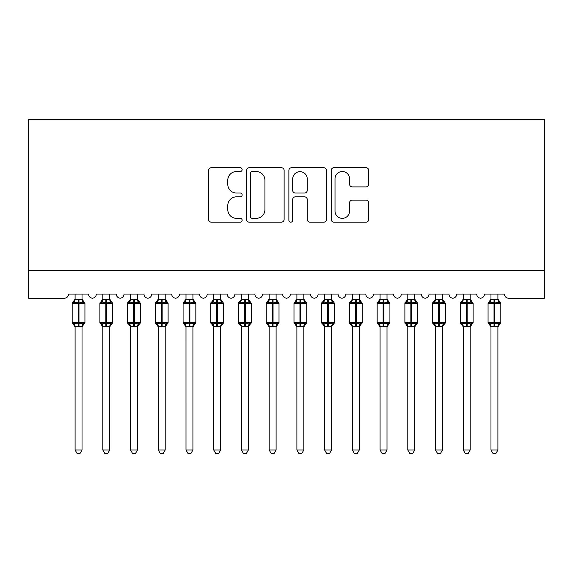 <?xml version="1.0" encoding="UTF-8"?>
<svg xmlns="http://www.w3.org/2000/svg" width="573" height="573" viewBox="0 0 573 573"><rect width="100%" height="100%" fill="white"/><g stroke="black" fill="none" stroke-linecap="round" stroke-linejoin="round"><path stroke-width="0.86" d="M242.143 169.622A1.905 1.905 0 0 0 240.237 167.724L211.322 167.724A2.722 2.722 0 0 0 208.601 170.439L208.601 219.43A2.722 2.722 0 0 0 211.322 222.152L240.237 222.152A1.905 1.905 0 0 0 242.143 220.247A1.905 1.905 0 0 0 240.237 218.342L236.491 218.342A8.71 8.71 0 0 1 227.782 209.632L227.782 205.549A8.71 8.71 0 0 1 236.491 196.84L240.237 196.84A1.905 1.905 0 0 0 242.143 194.935A1.905 1.905 0 0 0 240.237 193.029L236.491 193.029A8.71 8.71 0 0 1 227.782 184.32L227.782 180.237A8.71 8.71 0 0 1 236.491 171.528L240.237 171.528A1.905 1.905 0 0 0 242.143 169.622M366.032 186.905A2.722 2.722 0 0 0 368.754 184.184L368.754 170.439A2.722 2.722 0 0 0 366.032 167.724L333.923 167.724A2.722 2.722 0 0 0 331.201 170.439L331.201 219.43A2.722 2.722 0 0 0 333.923 222.152L366.032 222.152A2.722 2.722 0 0 0 368.754 219.43L368.754 202.828A2.722 2.722 0 0 0 366.032 200.106L352.295 200.106A2.722 2.722 0 0 0 349.573 202.828L349.573 211.057A7.277 7.277 0 0 1 342.289 218.342A7.277 7.277 0 0 1 335.012 211.057L335.012 178.812A7.277 7.277 0 0 1 342.289 171.528A7.277 7.277 0 0 1 349.573 178.812L349.573 184.184A2.722 2.722 0 0 0 352.295 186.905L366.032 186.905M544.35 270.492L544.35 119.385L28.65 119.385L28.65 298.211L64.42 298.211A4.161 4.161 0 0 0 68.574 294.056L88.536 294.056A4.161 4.161 0 0 0 92.418 298.204A4.161 4.161 0 0 0 96.3 294.056L116.262 294.056A4.161 4.161 0 0 0 120.144 298.204A4.161 4.161 0 0 0 124.026 294.056L143.988 294.056A4.161 4.161 0 0 0 147.87 298.204A4.161 4.161 0 0 0 151.752 294.056L171.714 294.056A4.161 4.161 0 0 0 175.596 298.204A4.161 4.161 0 0 0 179.478 294.056L199.44 294.056A4.161 4.161 0 0 0 203.322 298.204A4.161 4.161 0 0 0 207.204 294.056L227.166 294.056A4.161 4.161 0 0 0 231.048 298.204A4.161 4.161 0 0 0 234.93 294.056L254.892 294.056A4.161 4.161 0 0 0 258.774 298.204A4.161 4.161 0 0 0 262.656 294.056L282.618 294.056A4.161 4.161 0 0 0 286.5 298.204A4.161 4.161 0 0 0 290.382 294.056L310.344 294.056A4.161 4.161 0 0 0 314.226 298.204A4.161 4.161 0 0 0 318.108 294.056L338.07 294.056A4.161 4.161 0 0 0 341.952 298.204A4.161 4.161 0 0 0 345.834 294.056L365.796 294.056A4.161 4.161 0 0 0 369.678 298.204A4.161 4.161 0 0 0 373.56 294.056L393.522 294.056A4.161 4.161 0 0 0 397.404 298.204A4.161 4.161 0 0 0 401.286 294.056L421.248 294.056A4.161 4.161 0 0 0 425.13 298.204A4.161 4.161 0 0 0 429.012 294.056L448.974 294.056A4.161 4.161 0 0 0 452.856 298.204A4.161 4.161 0 0 0 456.738 294.056L476.7 294.056A4.161 4.161 0 0 0 480.582 298.204A4.161 4.161 0 0 0 484.464 294.056L504.426 294.056A4.161 4.161 0 0 0 508.58 298.211L544.35 298.211L544.35 270.492L28.65 270.492M284.122 170.439A2.722 2.722 0 0 0 281.4 167.724L249.284 167.724A2.722 2.722 0 0 0 246.562 170.439L246.562 219.43A2.722 2.722 0 0 0 249.284 222.152L281.4 222.152A2.722 2.722 0 0 0 284.122 219.43L284.122 170.439M291.6 167.724L323.716 167.724A2.722 2.722 0 0 1 326.438 170.439L326.438 219.43A2.722 2.722 0 0 1 323.716 222.152L309.972 222.152A2.722 2.722 0 0 1 307.25 219.43L307.25 199.562A2.722 2.722 0 0 0 304.528 196.84L295.41 196.84A2.722 2.722 0 0 0 292.688 199.562L292.688 220.247A1.905 1.905 0 0 1 290.783 222.152A1.905 1.905 0 0 1 288.878 220.247L288.878 170.439A2.722 2.722 0 0 1 291.6 167.724M252.278 171.528A1.905 1.905 0 0 0 250.372 173.433L250.372 216.436A1.905 1.905 0 0 0 252.278 218.342L256.224 218.342A8.71 8.71 0 0 0 264.934 209.632L264.934 180.237A8.71 8.71 0 0 0 256.224 171.528L252.278 171.528M307.25 178.948A7.277 7.277 0 0 0 299.973 171.664A7.277 7.277 0 0 0 292.688 178.948L292.688 190.308A2.722 2.722 0 0 0 295.41 193.029L304.528 193.029A2.722 2.722 0 0 0 307.25 190.308L307.25 178.948M82.025 299.55L82.025 299.55A3.051 2.908 180 0 0 83.622 302.114L83.028 303.002L78.974 302.028L74.082 303.002L73.086 301.971A1.39 1.39 0 0 0 72.177 303.275L72.177 322.685A1.39 1.39 0 0 0 73.086 323.981L74.082 322.95L78.143 323.931L83.028 322.95L83.622 323.845A3.051 2.908 -0 0 0 82.025 326.402L75.092 326.402A3.051 2.908 -0 0 0 73.487 323.845L73.487 323.845M73.487 302.114A3.051 2.908 180 0 0 75.092 299.55L78.143 299.285L78.143 322.685L84.933 322.685L84.933 303.275L72.177 303.275L72.177 322.685L78.143 322.685L78.143 326.674M82.025 326.388L82.025 450.013L75.092 450.013L75.092 326.388M82.025 294.056L82.025 299.693L83.028 303.002M75.092 294.056L75.092 299.572M78.143 299.285L82.025 299.693L82.462 301.441M74.082 303.002L75.092 299.693M74.082 322.95L75.092 326.259M83.028 322.95L82.025 326.259M82.025 450.013L79.941 453.615L77.169 453.615L75.092 450.013M82.025 326.846L84.933 322.685A1.39 1.39 0 0 1 84.854 323.136M109.751 299.55L109.751 299.55A3.051 2.908 180 0 0 111.348 302.114L110.754 303.002L106.7 302.028L101.808 303.002L100.812 301.971A1.39 1.39 0 0 0 99.903 303.275L99.903 322.685A1.39 1.39 0 0 0 100.812 323.981L99.903 322.685L112.659 322.685A1.39 1.39 0 0 1 112.58 323.136M102.818 326.402L102.818 326.402A3.051 2.908 -0 0 0 101.213 323.845L101.808 322.95L105.869 323.931L110.754 322.95L111.348 323.845A3.051 2.908 -0 0 0 109.751 326.402L102.818 326.259L102.818 450.013L109.751 450.013L109.751 326.388M137.477 299.55L137.477 299.55A3.051 2.908 180 0 0 139.074 302.114L138.48 303.002L134.426 302.028L129.534 303.002L128.538 301.971A1.39 1.39 0 0 0 127.629 303.275L127.629 322.685A1.39 1.39 0 0 0 128.538 323.981L127.629 322.685L140.385 322.685L140.385 303.275L139.475 301.971A1.39 1.39 0 0 1 139.876 302.2M137.477 326.846L140.385 322.685A1.39 1.39 0 0 1 140.306 323.136M130.544 326.402L130.544 326.402A3.051 2.908 -0 0 0 128.939 323.845L129.534 322.95L133.595 323.931L138.48 322.95L139.074 323.845A3.051 2.908 -0 0 0 137.477 326.402L130.537 326.259L130.544 450.013L137.477 450.013L137.477 326.388M165.203 299.55L165.203 299.55A3.051 2.908 180 0 0 166.8 302.114L166.206 303.002L162.152 302.028L157.26 303.002L156.264 301.971A1.39 1.39 0 0 0 155.355 303.275L155.355 322.685A1.39 1.39 0 0 0 156.264 323.981L155.355 322.685L168.111 322.685L168.111 303.275L167.201 301.971A1.39 1.39 0 0 1 167.603 302.2M165.203 326.846L168.111 322.685A1.39 1.39 0 0 1 168.032 323.136M158.27 326.402L158.27 326.402A3.051 2.908 -0 0 0 156.665 323.845L157.26 322.95L161.321 323.931L166.206 322.95L166.8 323.845A3.051 2.908 -0 0 0 165.203 326.402L158.263 326.259L158.27 450.013L165.203 450.013L165.203 326.388M192.922 299.55L192.922 299.55A3.051 2.908 180 0 0 194.526 302.114L193.932 303.002L189.878 302.028L184.986 303.002L183.99 301.971A1.39 1.39 0 0 0 183.081 303.275L183.081 322.685A1.39 1.39 0 0 0 183.99 323.981L183.081 322.685L195.837 322.685A1.39 1.39 0 0 1 195.758 323.136M185.996 326.402L185.996 326.402A3.051 2.908 -0 0 0 184.391 323.845L184.986 322.95L189.047 323.931L193.932 322.95L194.526 323.845A3.051 2.908 -0 0 0 192.922 326.402L185.989 326.259L185.996 450.013L192.922 450.013L192.922 326.388M102.818 326.846L100.812 323.981L101.213 323.845M109.751 326.846L112.659 322.685L112.659 303.275L99.903 303.275L102.818 299.106M109.751 294.056L109.751 299.693L110.754 303.002M101.213 302.114A3.051 2.908 180 0 0 102.818 299.55L109.751 299.693L110.188 301.441M102.818 294.056L102.818 299.572M101.808 303.002L102.818 299.693M101.808 322.95L102.818 326.259M110.754 322.95L109.751 326.259M109.751 450.013L107.667 453.615L104.895 453.615L102.818 450.013M130.544 326.846L128.538 323.981L128.939 323.845M137.477 294.056L137.477 299.693L138.48 303.002M128.939 302.114A3.051 2.908 180 0 0 130.544 299.55L137.477 299.693L137.914 301.441M130.544 294.056L130.544 299.572M129.534 303.002L130.537 299.693M129.534 322.95L130.537 326.259M138.48 322.95L137.477 326.259M137.477 450.013L135.393 453.615L132.621 453.615L130.544 450.013M158.27 326.846L156.264 323.981L156.665 323.845M165.203 294.056L165.203 299.693L166.206 303.002M156.665 302.114A3.051 2.908 180 0 0 158.27 299.55L165.203 299.693L165.64 301.441M158.27 294.056L158.27 299.572M157.26 303.002L158.263 299.693M157.26 322.95L158.263 326.259M166.206 322.95L165.203 326.259M165.203 450.013L163.119 453.615L160.347 453.615L158.27 450.013M185.996 326.846L183.99 323.981L184.391 323.845M192.922 326.846L195.837 322.685L195.837 303.275L183.081 303.275L185.996 299.106M192.922 294.056L192.929 299.693L193.932 303.002M184.391 302.114A3.051 2.908 180 0 0 185.996 299.55L192.929 299.693L193.366 301.441M185.996 294.056L185.996 299.572M184.986 303.002L185.989 299.693M184.986 322.95L185.989 326.259M193.932 322.95L192.929 326.259M192.922 450.013L190.845 453.615L188.073 453.615L185.996 450.013M220.648 299.55L220.648 299.55A3.051 2.908 180 0 0 222.252 302.114L221.658 303.002L217.604 302.028L212.712 303.002L211.716 301.971A1.39 1.39 0 0 0 210.807 303.275L210.807 322.685A1.39 1.39 0 0 0 211.716 323.981L210.807 322.685L223.563 322.685L223.563 303.275L222.653 301.971A1.39 1.39 0 0 1 223.055 302.2M220.648 326.846L223.563 322.685A1.39 1.39 0 0 1 223.484 323.136M213.722 326.402L213.722 326.402A3.051 2.908 -0 0 0 212.117 323.845L212.712 322.95L216.773 323.931L221.658 322.95L222.252 323.845A3.051 2.908 -0 0 0 220.648 326.402L213.715 326.259L213.722 450.013L220.648 450.013L220.648 326.388M213.722 326.846L211.716 323.981L212.117 323.845M220.648 294.056L220.655 299.693L221.658 303.002M212.117 302.114A3.051 2.908 180 0 0 213.722 299.55L220.655 299.693L221.092 301.441M213.722 294.056L213.722 299.572M212.712 303.002L213.715 299.693M212.712 322.95L213.715 326.259M221.658 322.95L220.655 326.259M220.648 450.013L218.571 453.615L215.799 453.615L213.722 450.013M248.374 299.55L248.374 299.55A3.051 2.908 180 0 0 249.978 302.114L249.384 303.002L245.33 302.028L240.438 303.002L239.442 301.971A1.39 1.39 0 0 0 238.533 303.275L238.533 322.685A1.39 1.39 0 0 0 239.442 323.981L238.533 322.685L251.289 322.685A1.39 1.39 0 0 1 251.21 323.136M241.448 326.402L241.448 326.402A3.051 2.908 -0 0 0 239.843 323.845L240.438 322.95L244.492 323.931L249.384 322.95L249.978 323.845A3.051 2.908 -0 0 0 248.374 326.402L241.441 326.259L241.448 450.013L248.374 450.013L248.374 326.388M241.448 326.846L239.442 323.981L239.843 323.845M248.374 326.846L251.289 322.685L251.289 303.275L238.533 303.275L241.448 299.106M248.374 294.056L248.381 299.693L249.384 303.002M239.843 302.114A3.051 2.908 180 0 0 241.448 299.55L248.381 299.693L248.818 301.441M241.448 294.056L241.448 299.572M240.438 303.002L241.441 299.693M240.438 322.95L241.441 326.259M249.384 322.95L248.381 326.259M248.374 450.013L246.297 453.615L243.525 453.615L241.448 450.013M276.1 299.55L276.1 299.55A3.051 2.908 180 0 0 277.704 302.114L277.11 303.002L273.056 302.028L268.164 303.002L267.168 301.971A1.39 1.39 0 0 0 266.259 303.275L266.259 322.685A1.39 1.39 0 0 0 267.168 323.981L266.259 322.685L279.015 322.685A1.39 1.39 0 0 1 278.936 323.136M269.174 326.402L269.174 326.402A3.051 2.908 -0 0 0 267.57 323.845L268.164 322.95L272.218 323.931L277.11 322.95L277.704 323.845A3.051 2.908 -0 0 0 276.1 326.402L269.167 326.259L269.174 450.013L276.1 450.013L276.1 326.388M269.174 326.846L267.168 323.981L267.57 323.845M276.1 326.846L279.015 322.685L279.015 303.275L266.259 303.275L269.174 299.106M276.1 294.056L276.107 299.693L277.11 303.002M267.57 302.114A3.051 2.908 180 0 0 269.174 299.55L276.107 299.693L276.544 301.441M269.174 294.056L269.174 299.572M268.164 303.002L269.167 299.693M268.164 322.95L269.167 326.259M277.11 322.95L276.107 326.259M276.1 450.013L274.023 453.615L271.251 453.615L269.174 450.013M303.826 299.55L303.826 299.55A3.051 2.908 180 0 0 305.43 302.114L304.836 303.002L300.782 302.028L295.89 303.002L294.894 301.971A1.39 1.39 0 0 0 293.985 303.275L293.985 322.685A1.39 1.39 0 0 0 294.894 323.981L293.985 322.685L306.741 322.685L306.741 303.275L305.832 301.971A1.39 1.39 0 0 1 306.233 302.2M303.826 326.846L306.741 322.685A1.39 1.39 0 0 1 306.662 323.136M296.9 326.402L296.9 326.402A3.051 2.908 -0 0 0 295.296 323.845L295.89 322.95L299.944 323.931L304.836 322.95L305.43 323.845A3.051 2.908 -0 0 0 303.826 326.402L296.893 326.259L296.9 450.013L303.826 450.013L303.826 326.388M296.9 326.846L294.894 323.981L295.296 323.845M303.826 294.056L303.833 299.693L304.836 303.002M295.296 302.114A3.051 2.908 180 0 0 296.9 299.55L303.833 299.693L304.263 301.441M296.9 294.056L296.9 299.572M295.89 303.002L296.893 299.693M295.89 322.95L296.893 326.259M304.836 322.95L303.833 326.259M303.826 450.013L301.749 453.615L298.977 453.615L296.9 450.013M331.552 299.55L331.552 299.55A3.051 2.908 180 0 0 333.157 302.114L332.562 303.002L328.508 302.028L323.616 303.002L322.62 301.971A1.39 1.39 0 0 0 321.711 303.275L321.711 322.685A1.39 1.39 0 0 0 322.62 323.981L321.711 322.685L334.467 322.685L334.467 303.275L333.558 301.971A1.39 1.39 0 0 1 333.952 302.2M331.552 326.846L334.467 322.685A1.39 1.39 0 0 1 334.388 323.136M324.626 326.402L324.626 326.402A3.051 2.908 -0 0 0 323.022 323.845L323.616 322.95L327.67 323.931L332.562 322.95L333.157 323.845A3.051 2.908 -0 0 0 331.552 326.402L324.619 326.259L324.626 450.013L331.552 450.013L331.552 326.388M324.626 326.846L322.62 323.981L323.022 323.845M331.552 294.056L331.559 299.693L332.562 303.002M323.022 302.114A3.051 2.908 180 0 0 324.626 299.55L331.559 299.693L331.989 301.441M324.626 294.056L324.626 299.572M323.616 303.002L324.619 299.693M323.616 322.95L324.619 326.259M332.562 322.95L331.559 326.259M331.552 450.013L329.475 453.615L326.703 453.615L324.626 450.013M359.278 299.55L359.278 299.55A3.051 2.908 180 0 0 360.883 302.114L360.288 303.002L356.227 302.028L351.342 303.002L350.347 301.971A1.39 1.39 0 0 0 349.437 303.275L349.437 322.685A1.39 1.39 0 0 0 350.347 323.981L349.437 322.685L362.193 322.685A1.39 1.39 0 0 1 362.115 323.136M352.352 326.402L352.352 326.402A3.051 2.908 -0 0 0 350.748 323.845L351.342 322.95L355.396 323.931L360.288 322.95L360.883 323.845A3.051 2.908 -0 0 0 359.278 326.402L352.345 326.259L352.352 450.013L359.278 450.013L359.278 326.388M352.352 326.846L350.347 323.981L350.748 323.845M359.278 326.846L362.193 322.685L362.193 303.275L349.437 303.275L352.352 299.106M359.278 294.056L359.285 299.693L360.288 303.002M350.748 302.114A3.051 2.908 180 0 0 352.352 299.55L359.285 299.693L359.715 301.441M352.352 294.056L352.352 299.572M351.342 303.002L352.345 299.693M351.342 322.95L352.345 326.259M360.288 322.95L359.285 326.259M359.278 450.013L357.201 453.615L354.429 453.615L352.352 450.013M387.004 299.55L387.004 299.55A3.051 2.908 180 0 0 388.609 302.114L388.014 303.002L383.953 302.028L379.068 303.002L378.073 301.971A1.39 1.39 0 0 0 377.163 303.275L377.163 322.685A1.39 1.39 0 0 0 378.073 323.981L377.163 322.685L389.919 322.685L389.919 303.275L389.01 301.971A1.39 1.39 0 0 1 389.404 302.2M387.004 326.846L389.919 322.685A1.39 1.39 0 0 1 389.841 323.136M380.078 326.402L380.078 326.402A3.051 2.908 -0 0 0 378.474 323.845L379.068 322.95L383.122 323.931L388.014 322.95L388.609 323.845A3.051 2.908 -0 0 0 387.004 326.402L380.071 326.259L380.078 450.013L387.004 450.013L387.004 326.388M380.078 326.846L378.073 323.981L378.474 323.845M387.004 294.056L387.011 299.693L388.014 303.002M378.474 302.114A3.051 2.908 180 0 0 380.078 299.55L387.011 299.693L387.441 301.441M380.078 294.056L380.078 299.572M379.068 303.002L380.071 299.693M379.068 322.95L380.071 326.259M388.014 322.95L387.011 326.259M387.004 450.013L384.927 453.615L382.155 453.615L380.078 450.013M414.73 299.55L414.73 299.55A3.051 2.908 180 0 0 416.335 302.114L415.74 303.002L411.679 302.028L406.794 303.002L405.799 301.971A1.39 1.39 0 0 0 404.889 303.275L404.889 322.685A1.39 1.39 0 0 0 405.799 323.981L404.889 322.685L417.645 322.685L417.645 303.275L416.736 301.971A1.39 1.39 0 0 1 417.13 302.2M414.73 326.846L417.645 322.685A1.39 1.39 0 0 1 417.567 323.136M407.797 326.402L407.797 326.402A3.051 2.908 -0 0 0 406.2 323.845L406.794 322.95L410.848 323.931L415.74 322.95L416.335 323.845A3.051 2.908 -0 0 0 414.73 326.402L407.797 326.259L407.797 450.013L414.73 450.013L414.73 326.388M407.797 326.846L405.799 323.981L406.2 323.845M414.73 294.056L414.737 299.693L415.74 303.002M406.2 302.114A3.051 2.908 180 0 0 407.797 299.55L414.737 299.693L415.167 301.441M407.797 294.056L407.797 299.572M406.794 303.002L407.797 299.693M406.794 322.95L407.797 326.259M415.74 322.95L414.737 326.259M414.73 450.013L412.653 453.615L409.881 453.615L407.797 450.013M442.456 299.55L442.456 299.55A3.051 2.908 180 0 0 444.061 302.114L443.466 303.002L439.405 302.028L434.52 303.002L433.525 301.971A1.39 1.39 0 0 0 432.615 303.275L432.615 322.685A1.39 1.39 0 0 0 433.525 323.981L432.615 322.685L445.371 322.685A1.39 1.39 0 0 1 445.293 323.136M435.523 326.402L435.523 326.402A3.051 2.908 -0 0 0 433.926 323.845L434.52 322.95L438.574 323.931L443.466 322.95L444.061 323.845A3.051 2.908 -0 0 0 442.456 326.402L435.523 326.259L435.523 450.013L442.456 450.013L442.456 326.388M435.523 326.846L433.525 323.981L433.926 323.845M442.456 326.846L445.371 322.685L445.371 303.275L432.615 303.275L435.523 299.106M442.456 294.056L442.463 299.693L443.466 303.002M433.926 302.114A3.051 2.908 180 0 0 435.523 299.55L442.463 299.693L442.893 301.441M435.523 294.056L435.523 299.572M434.52 303.002L435.523 299.693M434.52 322.95L435.523 326.259M443.466 322.95L442.463 326.259M442.456 450.013L440.379 453.615L437.607 453.615L435.523 450.013M470.182 299.55L470.182 299.55A3.051 2.908 180 0 0 471.787 302.114L471.192 303.002L467.131 302.028L462.246 303.002L461.251 301.971A1.39 1.39 0 0 0 460.341 303.275L460.341 322.685A1.39 1.39 0 0 0 461.251 323.981L460.341 322.685L473.097 322.685L473.097 303.275L472.188 301.971A1.39 1.39 0 0 1 472.582 302.2M470.182 326.846L473.097 322.685A1.39 1.39 0 0 1 473.019 323.136M463.249 326.402L463.249 326.402A3.051 2.908 -0 0 0 461.652 323.845L462.246 322.95L466.3 323.931L471.192 322.95L471.787 323.845A3.051 2.908 -0 0 0 470.182 326.402L463.249 326.259L463.249 450.013L470.182 450.013L470.182 326.388M463.249 326.846L461.251 323.981L461.652 323.845M470.182 294.056L470.182 299.693L471.192 303.002M461.652 302.114A3.051 2.908 180 0 0 463.249 299.55L470.182 299.693L470.619 301.441M463.249 294.056L463.249 299.572M462.246 303.002L463.249 299.693M462.246 322.95L463.249 326.259M471.192 322.95L470.182 326.259M470.182 450.013L468.105 453.615L465.333 453.615L463.249 450.013M497.908 299.55L497.908 299.55A3.051 2.908 180 0 0 499.513 302.114L498.918 303.002L494.857 302.028L489.972 303.002L488.977 301.971A1.39 1.39 0 0 0 488.067 303.275L488.067 322.685A1.39 1.39 0 0 0 488.977 323.981L488.067 322.685L500.823 322.685L500.823 303.275L499.914 301.971A1.39 1.39 0 0 1 500.308 302.2M497.908 326.846L500.823 322.685A1.39 1.39 0 0 1 500.745 323.136M490.975 326.402L490.975 326.402A3.051 2.908 -0 0 0 489.378 323.845L489.972 322.95L494.026 323.931L498.918 322.95L499.513 323.845A3.051 2.908 -0 0 0 497.908 326.402L490.975 326.259L490.975 450.013L497.908 450.013L497.908 326.388M490.975 326.846L488.977 323.981L489.378 323.845M497.908 294.056L497.908 299.693L498.918 303.002M489.378 302.114A3.051 2.908 180 0 0 490.975 299.55L497.908 299.693L498.345 301.441M490.975 294.056L490.975 299.572M489.972 303.002L490.975 299.693M489.972 322.95L490.975 326.259M498.918 322.95L497.908 326.259M497.908 450.013L495.831 453.615L493.059 453.615L490.975 450.013M78.974 326.674L78.974 299.285M105.869 299.285L105.869 326.674M106.7 326.674L106.7 299.285M133.595 299.285L133.595 303.275L127.629 303.275L130.544 299.106M140.385 303.275L133.595 303.275L133.595 326.674M134.426 326.674L134.426 299.285M161.321 299.285L161.321 303.275L155.355 303.275L158.27 299.106M168.111 303.275L161.321 303.275L161.321 326.674M162.152 326.674L162.152 299.285M189.047 299.285L189.047 326.674M189.878 326.674L189.878 299.285M216.773 299.285L216.773 303.275L210.807 303.275L213.722 299.106M223.563 303.275L216.773 303.275L216.773 326.674M217.604 326.674L217.604 299.285M244.492 299.285L244.492 326.674M245.33 326.674L245.33 299.285M272.218 299.285L272.218 326.674M273.056 326.674L273.056 299.285M299.944 299.285L299.944 303.275L293.985 303.275L296.9 299.106M306.741 303.275L299.944 303.275L299.944 326.674M300.782 326.674L300.782 299.285M327.67 299.285L327.67 303.275L321.711 303.275L324.626 299.106M334.467 303.275L327.67 303.275L327.67 326.674M328.508 326.674L328.508 299.285M355.396 299.285L355.396 326.674M356.227 326.674L356.227 299.285M383.122 299.285L383.122 303.275L377.163 303.275L380.078 299.106M389.919 303.275L383.122 303.275L383.122 326.674M383.953 326.674L383.953 299.285M410.848 299.285L410.848 303.275L404.889 303.275L407.797 299.106M417.645 303.275L410.848 303.275L410.848 326.674M411.679 326.674L411.679 299.285M438.574 299.285L438.574 326.674M439.405 326.674L439.405 299.285M466.3 299.285L466.3 303.275L460.341 303.275L463.249 299.106M473.097 303.275L466.3 303.275L466.3 326.674M467.131 326.674L467.131 299.285M494.026 299.285L494.026 303.275L488.067 303.275L490.975 299.106M500.823 303.275L494.026 303.275L494.026 326.674M494.857 326.674L494.857 299.285M82.025 299.106L84.933 303.275M72.177 303.275L75.092 299.106M72.177 322.685L75.092 326.846M99.903 322.685L99.903 303.275M109.751 299.106L112.659 303.275M127.629 322.685L127.629 303.275M139.475 301.971L137.477 299.106M155.355 322.685L155.355 303.275M167.201 301.971L165.203 299.106M183.081 322.685L183.081 303.275M192.922 299.106L195.837 303.275M210.807 322.685L210.807 303.275M222.653 301.971L220.648 299.106M238.533 322.685L238.533 303.275M248.374 299.106L251.289 303.275M266.259 322.685L266.259 303.275M276.1 299.106L279.015 303.275M293.985 322.685L293.985 303.275M305.832 301.971L303.826 299.106M321.711 322.685L321.711 303.275M333.558 301.971L331.552 299.106M349.437 322.685L349.437 303.275M359.278 299.106L362.193 303.275M377.163 322.685L377.163 303.275M389.01 301.971L387.004 299.106M404.889 322.685L404.889 303.275M416.736 301.971L414.73 299.106M432.615 322.685L432.615 303.275M442.456 299.106L445.371 303.275M460.341 322.685L460.341 303.275M472.188 301.971L470.182 299.106M488.067 322.685L488.067 303.275M499.914 301.971L497.908 299.106"/></g></svg>
